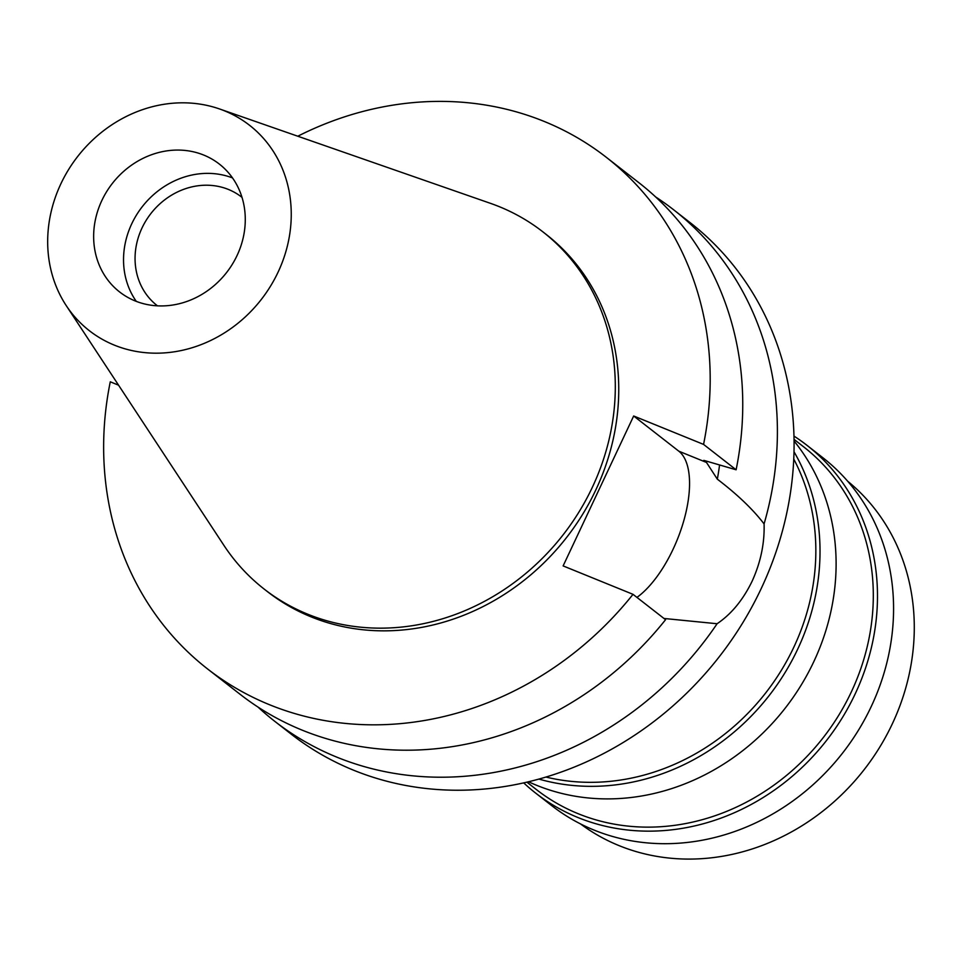 <?xml version="1.0" encoding="UTF-8"?>
<svg xmlns="http://www.w3.org/2000/svg" width="961" height="961" viewBox="0 0 961 961"><rect width="100%" height="100%" fill="white"/><g stroke="black" fill="none" stroke-linecap="round" stroke-linejoin="round"><path stroke-width="1.44" d="M135.153 300.925A81.084 72.435 -52.1 0 0 232.322 264.287A81.084 72.435 -52.1 0 0 219.312 164.055A81.084 72.435 -52.1 0 0 203.78 155.081A81.084 72.435 -52.1 0 0 106.611 191.707A81.084 72.435 -52.1 0 0 119.608 291.952A81.084 72.435 -52.1 0 0 135.153 300.925M136.294 301.37A81.084 72.435 127.9 0 1 142.216 206.759A81.084 72.435 127.9 0 1 232.526 177.929M242.016 197.377A68.76 61.432 -52.1 0 0 241.619 197.065A68.76 61.432 -52.1 0 0 228.442 189.461A68.76 61.432 -52.1 0 0 146.048 220.525A68.76 61.432 -52.1 0 0 157.075 305.526A68.76 61.432 -52.1 0 0 157.472 305.838M580.492 823.901A217.306 194.134 -52.1 0 0 619.136 845.656A217.306 194.134 -52.1 0 0 878.426 749.28A217.306 194.134 -52.1 0 0 847.65 481.197M535.673 793.113L551.758 805.666A220.549 197.029 -52.1 0 0 594.018 830.064A220.549 197.029 -52.1 0 0 858.317 730.432A220.549 197.029 -52.1 0 0 822.952 457.784L806.856 445.231A220.549 197.029 127.9 0 1 842.22 717.891A220.549 197.029 127.9 0 1 577.933 817.523A220.549 197.029 127.9 0 1 535.673 793.113A220.549 197.029 127.9 0 1 523.673 782.867M793.99 436.102A220.549 197.029 127.9 0 1 806.856 445.231M526.868 782.134L536.514 789.666A217.306 194.134 -52.1 0 0 578.15 813.703A217.306 194.134 -52.1 0 0 838.569 715.537A217.306 194.134 -52.1 0 0 803.72 446.901L794.062 439.369M528.49 781.749A220.549 197.029 -52.1 0 0 536.55 785.269A220.549 197.029 -52.1 0 0 788.248 704.173A220.549 197.029 -52.1 0 0 794.086 441.051M794.026 451.778A220.549 197.029 127.9 0 1 769.196 695.512A220.549 197.029 127.9 0 1 538.881 779.071M545.92 777.041A217.306 194.134 -52.1 0 0 765.761 692.833A217.306 194.134 -52.1 0 0 793.774 459.094M663.979 618.464L717.098 623.737A324.337 289.754 127.9 0 1 336.867 757.172A324.337 289.754 127.9 0 1 274.726 721.291L291.411 734.312A324.337 289.754 -52.1 0 0 353.564 770.193A324.337 289.754 -52.1 0 0 742.228 623.665A324.337 289.754 -52.1 0 0 690.226 222.712L673.529 209.702A324.337 289.754 127.9 0 1 764.079 523.913C753.04 509.45 737.459 494.543 717.326 479.167L706.491 462.445L703.824 460.367L736.114 469.785L703.56 444.402L633.671 415.993L678.838 451.202A83.355 36.314 -67.9 0 1 673.108 549.187A83.355 36.314 -67.9 0 1 636.951 597.394M655.63 196.933A324.337 289.754 127.9 0 1 673.529 209.702M717.098 623.737C731.333 614.115 742.997 599.976 752.079 581.297C760.68 562.377 764.68 543.241 764.079 523.913M274.726 721.291A324.337 289.754 127.9 0 1 257.968 707.044M717.326 479.167A275.687 246.292 -52.1 0 0 719.573 464.968M633.671 415.993L563.122 565.909L633.011 594.33A324.337 289.754 127.9 0 1 269.669 704.785A324.337 289.754 127.9 0 1 207.516 668.904A324.337 289.754 127.9 0 1 110.275 381.805L118.575 385.181M297.79 136.222A324.337 289.754 127.9 0 1 544.166 121.422A324.337 289.754 127.9 0 1 606.319 157.316A324.337 289.754 127.9 0 1 703.56 444.402M264.191 589.093L267.639 591.784A226.544 202.387 -52.1 0 0 311.052 616.842A226.544 202.387 -52.1 0 0 582.534 514.495A226.544 202.387 -52.1 0 0 546.196 234.436L542.749 231.745A226.544 202.387 127.9 0 1 579.087 511.817A226.544 202.387 127.9 0 1 307.604 614.151A226.544 202.387 127.9 0 1 264.191 589.093A226.544 202.387 127.9 0 1 223.889 545.331L66.213 305.574A130.252 116.365 127.9 0 1 77.697 156.463A130.252 116.365 127.9 0 1 219.492 108.941A130.252 116.365 127.9 0 1 224.586 110.863A130.252 116.365 127.9 0 1 278.077 272.155A130.252 116.365 127.9 0 1 114.347 345.131A130.252 116.365 127.9 0 1 66.213 305.574M207.516 668.904L240.07 694.274A324.337 289.754 -52.1 0 0 302.222 730.168A324.337 289.754 -52.1 0 0 665.565 619.701L633.011 594.33M736.114 469.785A324.337 289.754 -52.1 0 0 638.873 182.686L606.319 157.316M219.492 108.941L490.482 203.348A226.544 202.387 127.9 0 1 499.336 206.687A226.544 202.387 127.9 0 1 542.749 231.745M678.838 451.202L706.491 462.445"/></g></svg>
